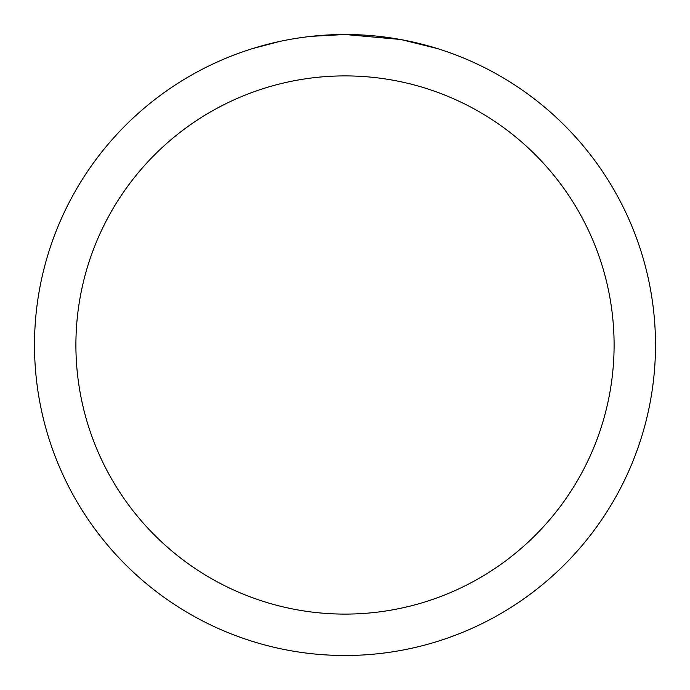 <?xml version="1.0" encoding="UTF-8"?>
<svg xmlns="http://www.w3.org/2000/svg" width="690" height="690" viewBox="0 0 690 690"><rect width="100%" height="100%" fill="white"/><g stroke="black" fill="none" stroke-linecap="round" stroke-linejoin="round"><path stroke-width="1.03" d="M351.193 34.56L355.514 34.681M383.235 36.863L384.546 37.027M400.157 39.442L345 34.5A310.5 310.5 0 0 1 655.5 345A310.5 310.5 0 0 1 345 655.5A310.5 310.5 0 0 1 34.5 345A310.5 310.5 0 0 1 345 34.5L311.44 36.32M401.623 39.709L437.244 48.524M345 75.9A269.1 269.1 0 0 1 614.1 345A269.1 269.1 0 0 1 345 614.1A269.1 269.1 0 0 1 75.9 345A269.1 269.1 0 0 1 345 75.9M309.983 36.484L306.196 36.932M252.764 48.524L279.821 41.417M297.528 38.148L306.196 36.941M322.239 35.337L323.955 35.216M298.58 37.993L304.29 37.182"/></g></svg>

